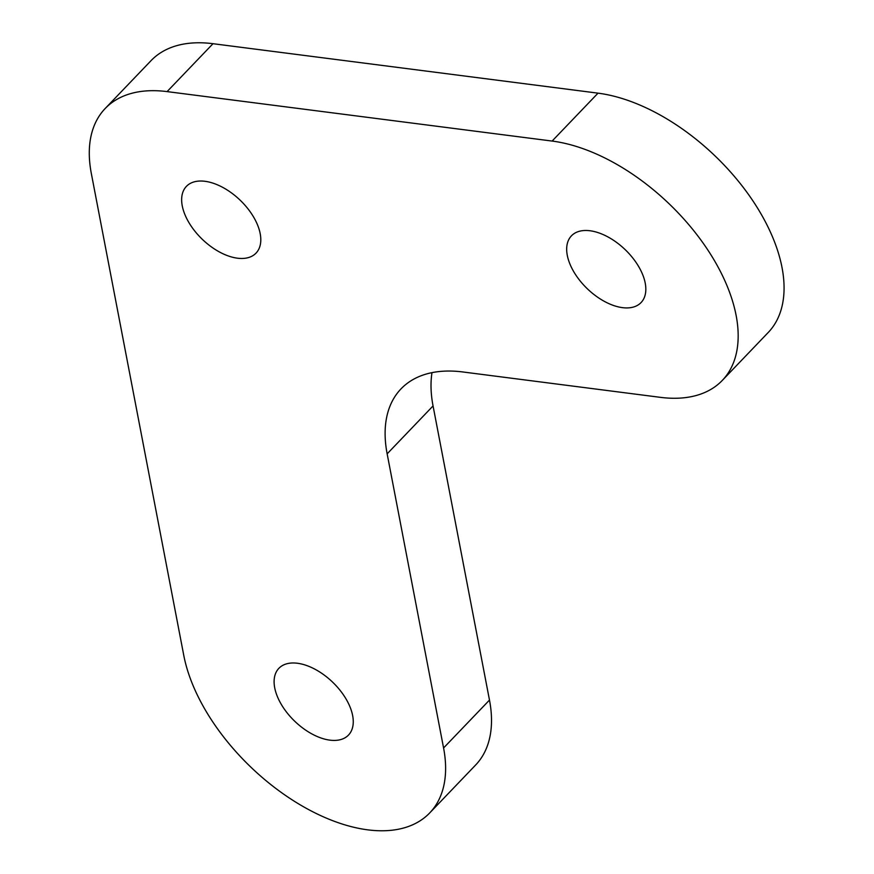 <?xml version="1.0" encoding="UTF-8"?>
<svg xmlns="http://www.w3.org/2000/svg" width="874" height="874" viewBox="0 0 874 874"><rect width="100%" height="100%" fill="white"/><g stroke="black" fill="none" stroke-linecap="round" stroke-linejoin="round"><path stroke-width="1.31" d="M257.317 224.378A48.223 27.214 -136.2 0 0 222.662 187.342A48.223 27.214 -136.2 0 0 186.402 186.381A48.223 27.214 -136.2 0 0 202.386 239.389A48.223 27.214 -136.2 0 0 256.038 253.11A48.223 27.214 -136.2 0 0 257.317 224.378M349.775 706.334A48.223 27.214 -136.2 0 0 315.121 669.298A48.223 27.214 -136.2 0 0 278.861 668.337A48.223 27.214 -136.2 0 0 294.844 721.345A48.223 27.214 -136.2 0 0 348.497 735.067A48.223 27.214 -136.2 0 0 349.775 706.334M642.346 273.835A48.223 27.214 -136.2 0 0 607.692 236.799A48.223 27.214 -136.2 0 0 571.432 235.838A48.223 27.214 -136.2 0 0 587.415 288.846A48.223 27.214 -136.2 0 0 641.068 302.568A48.223 27.214 -136.2 0 0 642.346 273.835M387.149 453.846L443.577 747.969A160.74 90.721 43.8 0 1 429.724 812.918A160.74 90.721 43.8 0 1 292.681 800.202A160.74 90.721 43.8 0 1 183.78 655.424L91.322 173.467A160.74 90.721 43.8 0 1 105.164 108.529A160.74 90.721 43.8 0 1 167.087 91.606L212.994 43.7L598.024 93.157A160.74 90.721 43.8 0 1 748.789 194.891A160.74 90.721 43.8 0 1 768.202 332.513L722.295 380.419A160.74 90.721 43.8 0 1 660.373 397.342L462.914 371.974A160.74 90.721 43.8 0 0 400.991 388.897A160.74 90.721 43.8 0 0 387.149 453.846L433.056 405.94L489.484 700.074A160.74 90.721 43.8 0 1 475.631 765.012L429.724 812.918M431.985 372.652A160.74 90.721 -136.2 0 0 433.056 405.94M167.087 91.606L552.117 141.064A160.74 90.721 43.8 0 1 702.893 242.786A160.74 90.721 43.8 0 1 722.295 380.419M105.164 108.529L151.071 60.623A160.74 90.721 43.8 0 1 212.994 43.7M443.577 747.969L489.484 700.074M552.117 141.064L598.024 93.157"/></g></svg>
